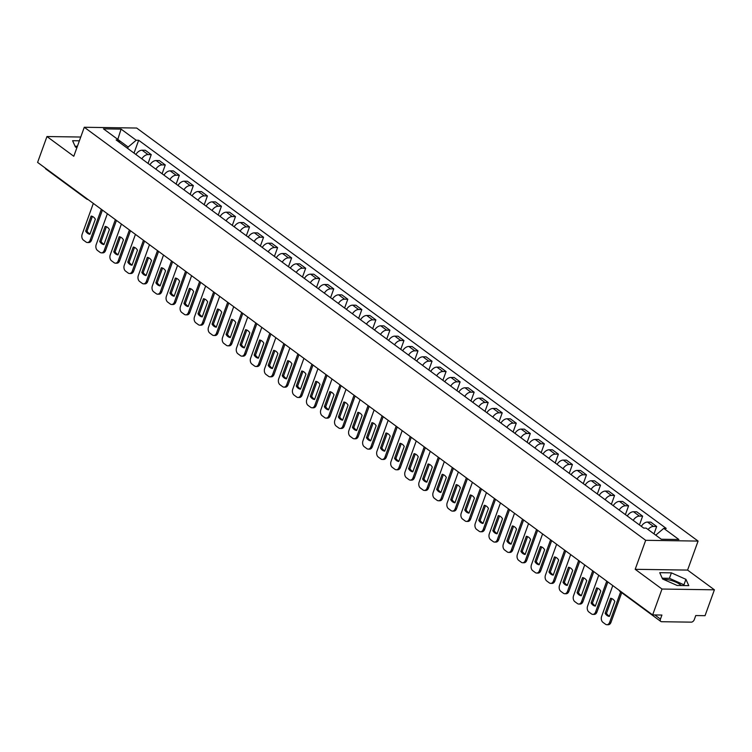 <?xml version="1.0" encoding="UTF-8"?>
<svg xmlns="http://www.w3.org/2000/svg" width="752" height="752" viewBox="0 0 752 752"><rect width="100%" height="100%" fill="white"/><g stroke="black" fill="none" stroke-linecap="round" stroke-linejoin="round"><path stroke-width="1.13" d="M663.8 579.529A11.383 3.638 -160.1 0 1 680.447 584.746A11.383 3.638 -160.1 0 1 681.425 585.526M662.004 589.042L714.4 589.812L687.582 570.082L698.082 541.083L136.676 128.037L84.28 127.267L645.686 540.312L635.186 569.311L662.004 589.042L652.642 614.91L37.6 162.404L46.962 136.535L73.79 156.266L84.28 127.267M714.4 589.812L705.038 615.681L695.76 615.55L694.303 619.582A2.914 1.88 126.3 0 1 691.267 622.148L661.61 621.716A2.914 1.88 126.3 0 1 660.82 621.462L620.052 591.467A2.914 1.88 -53.7 0 1 619.516 590.546M86.01 198.03A2.914 1.88 -53.7 0 0 86.546 198.951A2.914 2.914 0 0 0 88.031 199.506A2.914 2.03 -89.2 0 1 87.335 199.205A2.914 1.88 -53.7 0 1 86.546 198.951L45.778 168.956A2.914 1.88 -53.7 0 1 45.242 168.034M80.746 137.033L46.962 136.535M654.832 614.948L660.453 619.084L661.92 615.051L652.642 614.91M660.453 619.084A2.914 1.88 126.3 0 0 660.82 621.462M648.083 529.53A6.712 4.315 -53.7 0 1 653.469 526.438L656.665 526.485L650.724 522.114L647.528 522.067A6.712 4.315 126.3 0 0 641.324 526.334M653.986 533.882L656.665 526.485M633.231 520.375A6.712 4.315 -53.7 0 1 639.435 516.107L642.631 516.154L636.69 511.783L633.494 511.736A6.712 4.315 126.3 0 0 627.29 516.004M639.444 524.952L642.631 516.154M619.187 510.044A6.712 4.315 -53.7 0 1 625.391 505.776L628.587 505.823L622.647 501.452L619.451 501.405A6.712 4.315 126.3 0 0 613.247 505.682M625.401 514.622L628.587 505.823M605.144 499.723A6.712 4.315 -53.7 0 1 611.357 495.446L614.553 495.493L608.612 491.122L605.416 491.075A6.712 4.315 126.3 0 0 599.212 495.352M611.367 504.291L614.553 495.493M591.11 489.392A6.712 4.315 -53.7 0 1 597.314 485.125L600.51 485.172L594.569 480.801L591.373 480.754A6.712 4.315 126.3 0 0 585.169 485.021M597.323 493.961L600.51 485.172M577.066 479.062A6.712 4.315 -53.7 0 1 583.27 474.794L586.466 474.841L580.525 470.47L577.339 470.423A6.712 4.315 126.3 0 0 571.125 474.691M583.289 483.63L586.466 474.841M563.032 468.731A6.712 4.315 -53.7 0 1 569.236 464.463L572.432 464.51L566.491 460.139L563.295 460.092A6.712 4.315 126.3 0 0 557.091 464.36M569.245 473.309L572.432 464.51M548.988 458.4A6.712 4.315 -53.7 0 1 555.192 454.133L558.388 454.18L552.447 449.809L549.251 449.762A6.712 4.315 126.3 0 0 543.047 454.029M555.202 462.978L558.388 454.18M534.954 448.07A6.712 4.315 -53.7 0 1 541.158 443.802L544.354 443.849L538.413 439.478L535.217 439.431A6.712 4.315 126.3 0 0 529.013 443.699M541.167 452.648L544.354 443.849M520.91 437.739A6.712 4.315 -53.7 0 1 527.114 433.472L530.31 433.519L524.37 429.148L521.174 429.101A6.712 4.315 126.3 0 0 514.97 433.368M527.124 442.317L530.31 433.519M506.867 427.418A6.712 4.315 -53.7 0 1 513.08 423.141L516.276 423.188L510.335 418.817L507.139 418.77A6.712 4.315 126.3 0 0 500.935 423.047M513.09 431.986L516.276 423.188M492.833 417.087A6.712 4.315 -53.7 0 1 499.037 412.81L502.233 412.857L496.292 408.496L493.096 408.449A6.712 4.315 126.3 0 0 486.892 412.716M499.046 421.656L502.233 412.857M478.789 406.757A6.712 4.315 -53.7 0 1 484.993 402.489L488.189 402.536L482.248 398.165L479.052 398.118A6.712 4.315 126.3 0 0 472.848 402.386M485.012 411.325L488.189 402.536M464.755 396.426A6.712 4.315 -53.7 0 1 470.959 392.159L474.155 392.206L468.214 387.835L465.018 387.788A6.712 4.315 126.3 0 0 458.814 392.055M470.968 400.995L474.155 392.206M450.711 386.096A6.712 4.315 -53.7 0 1 456.915 381.828L460.111 381.875L454.17 377.504L450.974 377.457A6.712 4.315 126.3 0 0 444.77 381.725M456.925 390.673L460.111 381.875M436.677 375.765A6.712 4.315 -53.7 0 1 442.881 371.497L446.077 371.544L440.136 367.173L436.94 367.126A6.712 4.315 126.3 0 0 430.736 371.394M442.89 380.343L446.077 371.544M422.633 365.434A6.712 4.315 -53.7 0 1 428.837 361.167L432.033 361.214L426.093 356.843L422.897 356.796A6.712 4.315 126.3 0 0 416.693 361.063M428.847 370.012L432.033 361.214M408.59 355.104A6.712 4.315 -53.7 0 1 414.803 350.836L417.99 350.883L412.058 346.512L408.862 346.465A6.712 4.315 126.3 0 0 402.658 350.742M414.813 359.682L417.99 350.883M394.556 344.783A6.712 4.315 -53.7 0 1 400.76 340.506L403.956 340.553L398.015 336.182L394.819 336.135A6.712 4.315 126.3 0 0 388.615 340.412M400.769 349.351L403.956 340.553M380.512 334.452A6.712 4.315 -53.7 0 1 386.716 330.175L389.912 330.222L383.971 325.86L380.775 325.813A6.712 4.315 126.3 0 0 374.571 330.081M386.735 339.02L389.912 330.222M366.478 324.121A6.712 4.315 -53.7 0 1 372.682 319.854L375.878 319.901L369.937 315.53L366.741 315.483A6.712 4.315 126.3 0 0 360.537 319.75M372.691 328.69L375.878 319.901M352.434 313.791A6.712 4.315 -53.7 0 1 358.638 309.523L361.834 309.57L355.893 305.199L352.697 305.152A6.712 4.315 126.3 0 0 346.493 309.42M358.648 318.359L361.834 309.57M338.4 303.46A6.712 4.315 -53.7 0 1 344.604 299.193L347.8 299.24L341.859 294.869L338.663 294.822A6.712 4.315 126.3 0 0 332.459 299.089M344.613 308.038L347.8 299.24M324.356 293.13A6.712 4.315 -53.7 0 1 330.56 288.862L333.756 288.909L327.816 284.538L324.62 284.491A6.712 4.315 126.3 0 0 318.416 288.759M330.57 297.707L333.756 288.909M310.313 282.799A6.712 4.315 -53.7 0 1 316.517 278.531L319.713 278.578L313.781 274.207L310.585 274.16A6.712 4.315 126.3 0 0 304.381 278.428M316.536 287.377L319.713 278.578M296.279 272.468A6.712 4.315 -53.7 0 1 302.483 268.201L305.679 268.248L299.738 263.877L296.542 263.83A6.712 4.315 126.3 0 0 290.338 268.107M302.492 277.046L305.679 268.248M282.235 262.147A6.712 4.315 -53.7 0 1 288.439 257.87L291.635 257.917L285.694 253.546L282.498 253.499A6.712 4.315 126.3 0 0 276.294 257.776M288.458 266.716L291.635 257.917M268.201 251.817A6.712 4.315 -53.7 0 1 274.405 247.54L277.601 247.587L271.66 243.225L268.464 243.178A6.712 4.315 126.3 0 0 262.26 247.446M274.414 256.385L277.601 247.587M254.157 241.486A6.712 4.315 -53.7 0 1 260.361 237.218L263.557 237.265L257.616 232.894L254.42 232.847A6.712 4.315 126.3 0 0 248.216 237.115M260.371 246.054L263.557 237.265M240.123 231.155A6.712 4.315 -53.7 0 1 246.327 226.888L249.523 226.935L243.582 222.564L240.386 222.517A6.712 4.315 126.3 0 0 234.182 226.784M246.336 235.733L249.523 226.935M226.079 220.825A6.712 4.315 -53.7 0 1 232.283 216.557L235.479 216.604L229.539 212.233L226.343 212.186A6.712 4.315 126.3 0 0 220.139 216.454M232.293 225.403L235.479 216.604M212.036 210.494A6.712 4.315 -53.7 0 1 218.24 206.227L221.436 206.274L215.504 201.903L212.308 201.856A6.712 4.315 126.3 0 0 206.104 206.123M218.259 215.072L221.436 206.274M198.002 200.164A6.712 4.315 -53.7 0 1 204.206 195.896L207.402 195.943L201.461 191.572L198.265 191.525A6.712 4.315 126.3 0 0 192.061 195.793M204.215 204.741L207.402 195.943M183.958 189.833A6.712 4.315 -53.7 0 1 190.162 185.565L193.358 185.612L187.417 181.241L184.221 181.194A6.712 4.315 126.3 0 0 178.017 185.471M190.181 194.411L193.358 185.612M169.924 179.512A6.712 4.315 -53.7 0 1 176.128 175.235L179.324 175.282L173.383 170.911L170.187 170.864A6.712 4.315 126.3 0 0 163.983 175.141M176.137 184.08L179.324 175.282M155.88 169.181A6.712 4.315 -53.7 0 1 162.084 164.914L165.28 164.961L159.339 160.59L156.143 160.543A6.712 4.315 126.3 0 0 149.939 164.81M162.094 173.75L165.28 164.961M141.846 158.851A6.712 4.315 -53.7 0 1 148.05 154.583L151.246 154.63L145.305 150.259L142.109 150.212A6.712 4.315 126.3 0 0 135.905 154.48M148.059 163.419L151.246 154.63M655.744 535.17L663.762 528.374L678.887 539.504L661.281 539.24L646.165 528.12L643.703 528.083L116.137 139.938L118.6 139.975L103.475 128.846L121.081 129.109L136.197 140.229L128.15 147.044L118.619 140.032M663.762 528.374L666.225 528.412L138.659 140.267L136.197 140.229M698.082 541.083L645.686 540.312M687.582 570.082L635.186 569.311M659.73 572.686L662.578 578.993L677.101 585.46L688.776 585.639L685.927 579.331L671.404 572.855L659.73 572.686M79.383 140.803L72.587 140.709L75.435 147.007L76.901 147.665M127.652 148.407L128.15 147.044M134.016 153.098L138.659 140.267M119.747 142.589L118.6 139.975M117.81 139.393L121.081 129.109M684.301 585.573L683.953 584.793L669.43 578.316L662.23 578.213M669.43 578.316L671.404 572.855M683.953 584.793L685.927 579.331M77.409 146.264L75.087 146.236M611.837 598.601L606.507 613.341A9.118 6.345 90.8 0 0 609.487 616.114M621.725 592.698L610.991 622.346A4.38 3.046 90.8 0 1 608.227 624.733L606.864 624.715A4.38 3.046 -89.2 0 0 609.637 622.318L610.991 622.346M605.144 613.322A9.118 6.345 90.8 0 0 609.374 616.433L614.826 601.374A9.118 6.345 90.8 0 0 610.596 598.263L605.144 613.322L606.507 613.341M612.786 585.592L601.619 616.424A4.38 3.046 -89.2 0 0 602.907 622.318L605.52 624.235A4.38 3.046 -89.2 0 0 606.864 624.715M620.644 591.899L609.637 622.318M597.802 588.271L592.463 603.01A9.118 6.345 90.8 0 0 595.443 605.783M607.842 581.954L596.956 612.015A4.38 3.046 90.8 0 1 594.193 614.403L592.83 614.384A4.38 3.046 -89.2 0 0 595.593 611.996L596.956 612.015M591.1 602.991A9.118 6.345 90.8 0 0 595.33 606.103L600.782 591.044A9.118 6.345 90.8 0 0 596.552 587.932L591.1 602.991L592.463 603.01M598.742 575.261L587.585 606.103A4.38 3.046 -89.2 0 0 588.872 611.987L591.476 613.905A4.38 3.046 -89.2 0 0 592.83 614.384M606.751 581.155L595.593 611.996M583.759 577.94L578.42 592.679A9.118 6.345 90.8 0 0 581.409 595.462M593.798 571.623L582.913 601.685A4.38 3.046 90.8 0 1 580.149 604.072L578.786 604.053A4.38 3.046 -89.2 0 0 581.55 601.666L582.913 601.685M577.066 592.661A9.118 6.345 90.8 0 0 581.287 595.772L586.739 580.713A9.118 6.345 90.8 0 0 582.518 577.602L577.066 592.661L578.42 592.679M584.708 564.931L573.541 595.772A4.38 3.046 -89.2 0 0 574.829 601.656L577.442 603.574A4.38 3.046 -89.2 0 0 578.786 604.053M592.717 570.824L581.55 601.666M569.725 567.61L564.385 582.358A9.118 6.345 90.8 0 0 567.365 585.131M579.754 561.293L568.879 591.354A4.38 3.046 90.8 0 1 566.115 593.742L564.752 593.723A4.38 3.046 -89.2 0 0 567.516 591.335L568.879 591.354M563.022 582.33A9.118 6.345 90.8 0 0 567.252 585.441L572.704 570.383A9.118 6.345 90.8 0 0 568.474 567.271L563.022 582.33L564.385 582.358M570.665 554.6L559.507 585.441A4.38 3.046 -89.2 0 0 560.795 591.326L563.398 593.243A4.38 3.046 -89.2 0 0 564.752 593.723M578.673 560.494L567.516 591.335M555.681 557.279L550.342 572.028A9.118 6.345 90.8 0 0 553.331 574.801M565.72 550.962L554.835 581.023A4.38 3.046 90.8 0 1 552.071 583.411L550.708 583.392A4.38 3.046 -89.2 0 0 553.472 581.005L554.835 581.023M548.979 572.009A9.118 6.345 90.8 0 0 553.209 575.12L558.661 560.052A9.118 6.345 90.8 0 0 554.431 556.941L548.979 572.009L550.342 572.028M556.63 544.269L545.463 575.111A4.38 3.046 -89.2 0 0 546.751 580.995L549.364 582.922A4.38 3.046 -89.2 0 0 550.708 583.392M564.639 550.163L553.472 581.005M541.637 546.948L536.308 561.697A9.118 6.345 90.8 0 0 539.287 564.47M551.677 540.632L540.801 570.693A4.38 3.046 90.8 0 1 538.028 573.09L536.674 573.062A4.38 3.046 -89.2 0 0 539.438 570.674L540.801 570.693M534.945 561.678A9.118 6.345 90.8 0 0 539.175 564.79L544.627 549.721A9.118 6.345 90.8 0 0 540.397 546.61L534.945 561.678L536.308 561.697M542.587 533.948L531.429 564.78A4.38 3.046 -89.2 0 0 532.717 570.665L535.321 572.592A4.38 3.046 -89.2 0 0 536.674 573.062M550.596 539.833L539.438 570.674M527.603 536.618L522.264 551.366A9.118 6.345 90.8 0 0 525.244 554.139M537.642 530.301L526.757 560.362A4.38 3.046 90.8 0 1 523.994 562.759L522.631 562.74A4.38 3.046 -89.2 0 0 525.394 560.343L526.757 560.362M520.901 551.348A9.118 6.345 90.8 0 0 525.131 554.459L530.583 539.4A9.118 6.345 90.8 0 0 526.353 536.289L520.901 551.348L522.264 551.366M528.553 523.618L517.385 554.45A4.38 3.046 -89.2 0 0 518.673 560.343L521.286 562.261A4.38 3.046 -89.2 0 0 522.631 562.74M536.561 529.511L525.394 560.343M513.56 526.297L508.23 541.036A9.118 6.345 90.8 0 0 511.21 543.809M523.599 519.97L512.714 550.032A4.38 3.046 90.8 0 1 509.95 552.429L508.587 552.41A4.38 3.046 -89.2 0 0 511.351 550.013L512.714 550.032M506.867 541.017A9.118 6.345 90.8 0 0 511.097 544.128L516.549 529.07A9.118 6.345 90.8 0 0 512.319 525.958L506.867 541.017L508.23 541.036M514.509 513.287L503.342 544.119A4.38 3.046 -89.2 0 0 504.63 550.013L507.243 551.93A4.38 3.046 -89.2 0 0 508.587 552.41M522.518 519.181L511.351 550.013M499.525 515.966L494.186 530.705A9.118 6.345 90.8 0 0 497.166 533.478M509.565 509.649L498.679 539.71A4.38 3.046 90.8 0 1 495.916 542.098L494.553 542.079A4.38 3.046 -89.2 0 0 497.316 539.682L498.679 539.71M492.823 530.686A9.118 6.345 90.8 0 0 497.053 533.798L502.505 518.739A9.118 6.345 90.8 0 0 498.275 515.628L492.823 530.686L494.186 530.705M500.465 502.956L489.308 533.798A4.38 3.046 -89.2 0 0 490.595 539.682L493.199 541.6A4.38 3.046 -89.2 0 0 494.553 542.079M508.474 508.85L497.316 539.682M485.482 505.635L480.143 520.375A9.118 6.345 90.8 0 0 483.132 523.148M495.521 499.319L484.636 529.38A4.38 3.046 90.8 0 1 481.872 531.767L480.509 531.749A4.38 3.046 -89.2 0 0 483.273 529.361L484.636 529.38M478.78 520.356A9.118 6.345 90.8 0 0 483.01 523.467L488.462 508.408A9.118 6.345 90.8 0 0 484.232 505.297L478.78 520.356L480.143 520.375M486.431 492.626L475.264 523.467A4.38 3.046 -89.2 0 0 476.552 529.352L479.165 531.269A4.38 3.046 -89.2 0 0 480.509 531.749M494.44 498.52L483.273 529.361M471.448 495.305L466.108 510.044A9.118 6.345 90.8 0 0 469.088 512.826M481.477 488.988L470.602 519.049A4.38 3.046 90.8 0 1 467.838 521.437L466.475 521.418A4.38 3.046 -89.2 0 0 469.239 519.03L470.602 519.049M464.745 510.025A9.118 6.345 90.8 0 0 468.975 513.137L474.427 498.078A9.118 6.345 90.8 0 0 470.197 494.966L464.745 510.025L466.108 510.044M472.388 482.295L461.23 513.137A4.38 3.046 -89.2 0 0 462.518 519.021L465.121 520.939A4.38 3.046 -89.2 0 0 466.475 521.418M480.396 488.189L469.239 519.03M457.404 484.974L452.065 499.723A9.118 6.345 90.8 0 0 455.054 502.496M467.443 478.657L456.558 508.719A4.38 3.046 90.8 0 1 453.794 511.106L452.431 511.087A4.38 3.046 -89.2 0 0 455.195 508.7L456.558 508.719M450.702 499.695A9.118 6.345 90.8 0 0 454.932 502.806L460.384 487.747A9.118 6.345 90.8 0 0 456.154 484.636L450.702 499.695L452.065 499.723M458.353 471.965L447.186 502.806A4.38 3.046 -89.2 0 0 448.474 508.69L451.087 510.617A4.38 3.046 -89.2 0 0 452.431 511.087M466.362 477.858L455.195 508.7M443.36 474.644L438.031 489.392A9.118 6.345 90.8 0 0 441.01 492.165M453.4 468.327L442.524 498.388A4.38 3.046 90.8 0 1 439.751 500.776L438.397 500.757A4.38 3.046 -89.2 0 0 441.161 498.369L442.524 498.388M436.668 489.373A9.118 6.345 90.8 0 0 440.898 492.485L446.35 477.417A9.118 6.345 90.8 0 0 442.12 474.305L436.668 489.373L438.031 489.392M444.31 461.634L433.152 492.475A4.38 3.046 -89.2 0 0 434.44 498.36L437.044 500.287A4.38 3.046 -89.2 0 0 438.397 500.757M452.319 467.528L441.161 498.369M429.326 464.313L423.987 479.062A9.118 6.345 90.8 0 0 426.967 481.835M439.365 457.996L428.48 488.057A4.38 3.046 90.8 0 1 425.717 490.454L424.354 490.426A4.38 3.046 -89.2 0 0 427.117 488.039L428.48 488.057M422.624 479.043A9.118 6.345 90.8 0 0 426.854 482.154L432.306 467.095A9.118 6.345 90.8 0 0 428.076 463.975L422.624 479.043L423.987 479.062M430.276 451.313L419.108 482.145A4.38 3.046 -89.2 0 0 420.396 488.029L423.009 489.956A4.38 3.046 -89.2 0 0 424.354 490.426M438.284 457.207L427.117 488.039M415.283 453.982L409.953 468.731A9.118 6.345 90.8 0 0 412.933 471.504M425.322 447.666L414.437 477.727A4.38 3.046 90.8 0 1 411.673 480.124L410.31 480.105A4.38 3.046 -89.2 0 0 413.074 477.708L414.437 477.727M408.59 468.712A9.118 6.345 90.8 0 0 412.82 471.824L418.272 456.765A9.118 6.345 90.8 0 0 414.042 453.653L408.59 468.712L409.953 468.731M416.232 440.982L405.065 471.814A4.38 3.046 -89.2 0 0 406.353 477.708L408.966 479.626A4.38 3.046 -89.2 0 0 410.31 480.105M424.241 446.876L413.074 477.708M401.248 443.661L395.909 458.4A9.118 6.345 90.8 0 0 398.889 461.173M411.288 437.335L400.402 467.396A4.38 3.046 90.8 0 1 397.639 469.793L396.276 469.774A4.38 3.046 -89.2 0 0 399.039 467.377L400.402 467.396M394.546 458.382A9.118 6.345 90.8 0 0 398.776 461.493L404.228 446.434A9.118 6.345 90.8 0 0 399.998 443.323L394.546 458.382L395.909 458.4M402.188 430.652L391.031 461.484A4.38 3.046 -89.2 0 0 392.318 467.377L394.922 469.295A4.38 3.046 -89.2 0 0 396.276 469.774M410.197 436.545L399.039 467.377M387.205 433.331L381.866 448.07A9.118 6.345 90.8 0 0 384.855 450.843M397.244 427.014L386.359 457.075A4.38 3.046 90.8 0 1 383.595 459.463L382.232 459.444A4.38 3.046 -89.2 0 0 384.996 457.047L386.359 457.075M380.503 448.051A9.118 6.345 90.8 0 0 384.733 451.162L390.185 436.104A9.118 6.345 90.8 0 0 385.955 432.992L380.503 448.051L381.866 448.07M388.154 420.321L376.987 451.162A4.38 3.046 -89.2 0 0 378.275 457.047L380.888 458.964A4.38 3.046 -89.2 0 0 382.232 459.444M396.163 426.215L384.996 457.047M373.171 423L367.831 437.739A9.118 6.345 90.8 0 0 370.811 440.512M383.2 416.683L372.325 446.744A4.38 3.046 90.8 0 1 369.561 449.132L368.198 449.113A4.38 3.046 -89.2 0 0 370.962 446.726L372.325 446.744M366.468 437.72A9.118 6.345 90.8 0 0 370.698 440.832L376.15 425.773A9.118 6.345 90.8 0 0 371.92 422.662L366.468 437.72L367.831 437.739M374.111 409.99L362.953 440.832A4.38 3.046 -89.2 0 0 364.241 446.716L366.844 448.634A4.38 3.046 -89.2 0 0 368.198 449.113M382.119 415.884L370.962 446.726M359.127 412.669L353.788 427.409A9.118 6.345 90.8 0 0 356.777 430.191M369.166 406.353L358.281 436.414A4.38 3.046 90.8 0 1 355.517 438.801L354.154 438.783A4.38 3.046 -89.2 0 0 356.918 436.395L358.281 436.414M352.425 427.39A9.118 6.345 90.8 0 0 356.655 430.501L362.107 415.442A9.118 6.345 90.8 0 0 357.877 412.331L352.425 427.39L353.788 427.409M360.076 399.66L348.909 430.501A4.38 3.046 -89.2 0 0 350.197 436.386L352.81 438.303A4.38 3.046 -89.2 0 0 354.154 438.783M368.085 405.554L356.918 436.395M345.083 402.339L339.754 417.087A9.118 6.345 90.8 0 0 342.733 419.86M355.123 396.022L344.247 426.083A4.38 3.046 90.8 0 1 341.474 428.471L340.12 428.452A4.38 3.046 -89.2 0 0 342.884 426.064L344.247 426.083M338.391 417.059A9.118 6.345 90.8 0 0 342.621 420.18L348.073 405.112A9.118 6.345 90.8 0 0 343.843 402L338.391 417.059L339.754 417.087M346.033 389.329L334.875 420.171A4.38 3.046 -89.2 0 0 336.163 426.055L338.767 427.982A4.38 3.046 -89.2 0 0 340.12 428.452M354.042 395.223L342.884 426.064M331.049 392.008L325.71 406.757A9.118 6.345 90.8 0 0 328.69 409.53M341.088 385.691L330.203 415.753A4.38 3.046 90.8 0 1 327.44 418.14L326.077 418.121A4.38 3.046 -89.2 0 0 328.84 415.734L330.203 415.753M324.347 406.738A9.118 6.345 90.8 0 0 328.577 409.849L334.029 394.781A9.118 6.345 90.8 0 0 329.799 391.67L324.347 406.738L325.71 406.757M331.989 379.008L320.831 409.84A4.38 3.046 -89.2 0 0 322.119 415.724L324.732 417.651A4.38 3.046 -89.2 0 0 326.077 418.121M340.007 384.892L328.84 415.734M317.006 381.678L311.676 396.426A9.118 6.345 90.8 0 0 314.656 399.199M327.045 375.361L316.16 405.422A4.38 3.046 90.8 0 1 313.396 407.819L312.033 407.791A4.38 3.046 -89.2 0 0 314.797 405.403L316.16 405.422M310.313 396.407A9.118 6.345 90.8 0 0 314.543 399.519L319.995 384.46A9.118 6.345 90.8 0 0 315.765 381.339L310.313 396.407L311.676 396.426M317.955 368.677L306.788 399.509A4.38 3.046 -89.2 0 0 308.076 405.403L310.689 407.321A4.38 3.046 -89.2 0 0 312.033 407.791M325.964 374.571L314.797 405.403M302.971 371.356L297.632 386.096A9.118 6.345 90.8 0 0 300.612 388.869M313.001 365.03L302.125 395.091A4.38 3.046 90.8 0 1 299.362 397.488L297.999 397.47A4.38 3.046 -89.2 0 0 300.762 395.073L302.125 395.091M296.269 386.077A9.118 6.345 90.8 0 0 300.499 389.188L305.951 374.129A9.118 6.345 90.8 0 0 301.721 371.018L296.269 386.077L297.632 386.096M303.911 358.347L292.754 389.179A4.38 3.046 -89.2 0 0 294.041 395.073L296.645 396.99A4.38 3.046 -89.2 0 0 297.999 397.47M311.92 364.241L300.762 395.073M288.928 361.026L283.589 375.765A9.118 6.345 90.8 0 0 286.578 378.538M298.967 354.7L288.082 384.77A4.38 3.046 90.8 0 1 285.318 387.158L283.955 387.139A4.38 3.046 -89.2 0 0 286.719 384.742L288.082 384.77M282.226 375.746A9.118 6.345 90.8 0 0 286.456 378.858L291.908 363.799A9.118 6.345 90.8 0 0 287.678 360.687L282.226 375.746L283.589 375.765M289.877 348.016L278.71 378.848A4.38 3.046 -89.2 0 0 279.998 384.742L282.611 386.66A4.38 3.046 -89.2 0 0 283.955 387.139M297.886 353.91L286.719 384.742M274.894 350.695L269.554 365.434A9.118 6.345 90.8 0 0 272.534 368.207M284.923 344.378L274.048 374.44A4.38 3.046 90.8 0 1 271.284 376.827L269.921 376.808A4.38 3.046 -89.2 0 0 272.685 374.421L274.048 374.44M268.191 365.416A9.118 6.345 90.8 0 0 272.421 368.527L277.873 353.468A9.118 6.345 90.8 0 0 273.643 350.357L268.191 365.416L269.554 365.434M275.834 337.686L264.676 368.527A4.38 3.046 -89.2 0 0 265.964 374.411L268.567 376.329A4.38 3.046 -89.2 0 0 269.921 376.808M283.842 343.579L272.685 374.421M260.85 340.365L255.511 355.104A9.118 6.345 90.8 0 0 258.5 357.886M270.889 334.048L260.004 364.109A4.38 3.046 90.8 0 1 257.24 366.497L255.877 366.478A4.38 3.046 -89.2 0 0 258.641 364.09L260.004 364.109M254.148 355.085A9.118 6.345 90.8 0 0 258.378 358.196L263.83 343.138A9.118 6.345 90.8 0 0 259.6 340.026L254.148 355.085L255.511 355.104M261.799 327.355L250.632 358.196A4.38 3.046 -89.2 0 0 251.92 364.081L254.533 365.998A4.38 3.046 -89.2 0 0 255.877 366.478M269.808 333.249L258.641 364.09M246.806 330.034L241.477 344.783A9.118 6.345 90.8 0 0 244.456 347.556M256.846 323.717L245.97 353.778A4.38 3.046 90.8 0 1 243.197 356.166L241.843 356.147A4.38 3.046 -89.2 0 0 244.607 353.76L245.97 353.778M240.114 344.754A9.118 6.345 90.8 0 0 244.344 347.866L249.796 332.807A9.118 6.345 90.8 0 0 245.566 329.696L240.114 344.754L241.477 344.783M247.756 317.024L236.589 347.866A4.38 3.046 -89.2 0 0 237.876 353.75L240.49 355.668A4.38 3.046 -89.2 0 0 241.843 356.147M255.765 322.918L244.607 353.76M232.772 319.703L227.433 334.452A9.118 6.345 90.8 0 0 230.413 337.225M242.811 313.387L231.926 343.448A4.38 3.046 90.8 0 1 229.163 345.835L227.8 345.817A4.38 3.046 -89.2 0 0 230.563 343.429L231.926 343.448M226.07 334.424A9.118 6.345 90.8 0 0 230.3 337.545L235.752 322.476A9.118 6.345 90.8 0 0 231.522 319.365L226.07 334.424L227.433 334.452M233.712 306.694L222.554 337.535A4.38 3.046 -89.2 0 0 223.842 343.42L226.455 345.347A4.38 3.046 -89.2 0 0 227.8 345.817M241.73 312.588L230.563 343.429M218.729 309.373L213.399 324.121A9.118 6.345 90.8 0 0 216.379 326.894M228.768 303.056L217.883 333.117A4.38 3.046 90.8 0 1 215.119 335.514L213.756 335.486A4.38 3.046 -89.2 0 0 216.52 333.098L217.883 333.117M212.036 324.103A9.118 6.345 90.8 0 0 216.266 327.214L221.718 312.146A9.118 6.345 90.8 0 0 217.488 309.034L212.036 324.103L213.399 324.121M219.678 296.373L208.511 327.205A4.38 3.046 -89.2 0 0 209.799 333.089L212.412 335.016A4.38 3.046 -89.2 0 0 213.756 335.486M227.687 302.257L216.52 333.098M204.694 299.042L199.355 313.791A9.118 6.345 90.8 0 0 202.335 316.564M214.724 292.725L203.848 322.787A4.38 3.046 90.8 0 1 201.085 325.184L199.722 325.165A4.38 3.046 -89.2 0 0 202.485 322.768L203.848 322.787M197.992 313.772A9.118 6.345 90.8 0 0 202.222 316.883L207.674 301.825A9.118 6.345 90.8 0 0 203.444 298.713L197.992 313.772L199.355 313.791M205.634 286.042L194.477 316.874A4.38 3.046 -89.2 0 0 195.764 322.768L198.368 324.685A4.38 3.046 -89.2 0 0 199.722 325.165M213.643 291.936L202.485 322.768M190.651 288.721L185.312 303.46A9.118 6.345 90.8 0 0 188.301 306.233M200.69 282.395L189.805 312.456A4.38 3.046 90.8 0 1 187.041 314.853L185.678 314.834A4.38 3.046 -89.2 0 0 188.442 312.437L189.805 312.456M183.949 303.441A9.118 6.345 90.8 0 0 188.179 306.553L193.631 291.494A9.118 6.345 90.8 0 0 189.401 288.383L183.949 303.441L185.312 303.46M191.6 275.711L180.433 306.543A4.38 3.046 -89.2 0 0 181.721 312.437L184.334 314.355A4.38 3.046 -89.2 0 0 185.678 314.834M199.609 281.605L188.442 312.437M176.617 278.39L171.277 293.13A9.118 6.345 90.8 0 0 174.257 295.903M186.646 272.064L175.771 302.135A4.38 3.046 90.8 0 1 173.007 304.522L171.644 304.504A4.38 3.046 -89.2 0 0 174.408 302.107L175.771 302.135M169.914 293.111A9.118 6.345 90.8 0 0 174.144 296.222L179.596 281.163A9.118 6.345 90.8 0 0 175.366 278.052L169.914 293.111L171.277 293.13M177.557 265.381L166.399 296.222A4.38 3.046 -89.2 0 0 167.687 302.107L170.29 304.024A4.38 3.046 -89.2 0 0 171.644 304.504M185.565 271.275L174.408 302.107M162.573 268.06L157.234 282.799A9.118 6.345 90.8 0 0 160.223 285.572M172.612 261.743L161.727 291.804A4.38 3.046 90.8 0 1 158.963 294.192L157.6 294.173A4.38 3.046 -89.2 0 0 160.364 291.785L161.727 291.804M155.871 282.78A9.118 6.345 90.8 0 0 160.101 285.892L165.553 270.833A9.118 6.345 90.8 0 0 161.323 267.721L155.871 282.78L157.234 282.799M163.522 255.05L152.355 285.892A4.38 3.046 -89.2 0 0 153.643 291.776L156.256 293.694A4.38 3.046 -89.2 0 0 157.6 294.173M171.531 260.944L160.364 291.785M148.529 257.729L143.2 272.468A9.118 6.345 90.8 0 0 146.179 275.251M158.569 251.412L147.683 281.474A4.38 3.046 90.8 0 1 144.92 283.861L143.566 283.842A4.38 3.046 -89.2 0 0 146.33 281.455L147.683 281.474M141.837 272.45A9.118 6.345 90.8 0 0 146.067 275.561L151.519 260.502A9.118 6.345 90.8 0 0 147.289 257.391L141.837 272.45L143.2 272.468M149.479 244.72L138.312 275.561A4.38 3.046 -89.2 0 0 139.599 281.445L142.213 283.363A4.38 3.046 -89.2 0 0 143.566 283.842M157.488 250.613L146.33 281.455M134.495 247.399L129.156 262.147A9.118 6.345 90.8 0 0 132.136 264.92M144.534 241.082L133.649 271.143A4.38 3.046 90.8 0 1 130.886 273.531L129.523 273.512A4.38 3.046 -89.2 0 0 132.286 271.124L133.649 271.143M127.793 262.119A9.118 6.345 90.8 0 0 132.023 265.23L137.475 250.172A9.118 6.345 90.8 0 0 133.245 247.06L127.793 262.119L129.156 262.147M135.435 234.389L124.277 265.23A4.38 3.046 -89.2 0 0 125.565 271.115L128.178 273.042A4.38 3.046 -89.2 0 0 129.523 273.512M143.453 240.283L132.286 271.124M120.452 237.068L115.112 251.817A9.118 6.345 90.8 0 0 118.102 254.59M130.491 230.751L119.606 260.812A4.38 3.046 90.8 0 1 116.842 263.2L115.479 263.181A4.38 3.046 -89.2 0 0 118.243 260.794L119.606 260.812M113.759 251.798A9.118 6.345 90.8 0 0 117.989 254.909L123.441 239.841A9.118 6.345 90.8 0 0 119.211 236.73L113.759 251.798L115.112 251.817M121.401 224.058L110.234 254.9A4.38 3.046 -89.2 0 0 111.522 260.784L114.135 262.711A4.38 3.046 -89.2 0 0 115.479 263.181M129.41 229.952L118.243 260.794M106.417 226.737L101.078 241.486A9.118 6.345 90.8 0 0 104.058 244.259M116.447 220.421L105.571 250.482A4.38 3.046 90.8 0 1 102.808 252.879L101.445 252.851A4.38 3.046 -89.2 0 0 104.208 250.463L105.571 250.482M99.715 241.467A9.118 6.345 90.8 0 0 103.945 244.579L109.397 229.52A9.118 6.345 90.8 0 0 105.167 226.399L99.715 241.467L101.078 241.486M107.357 213.737L96.2 244.569A4.38 3.046 -89.2 0 0 97.487 250.454L100.091 252.381A4.38 3.046 -89.2 0 0 101.445 252.851M115.366 219.622L104.208 250.463M92.374 216.407L87.035 231.155A9.118 6.345 90.8 0 0 90.024 233.928M102.413 210.09L91.528 240.151A4.38 3.046 90.8 0 1 88.764 242.548L87.401 242.529A4.38 3.046 -89.2 0 0 90.165 240.132L91.528 240.151M85.672 231.137A9.118 6.345 90.8 0 0 89.902 234.248L95.354 219.189A9.118 6.345 90.8 0 0 91.124 216.078L85.672 231.137L87.035 231.155M93.323 203.407L82.156 234.239A4.38 3.046 -89.2 0 0 83.444 240.132L86.057 242.05A4.38 3.046 -89.2 0 0 87.401 242.529M101.332 209.3L90.165 240.132M156.143 160.543L162.084 164.914M170.187 170.864L176.128 175.235M184.221 181.194L190.162 185.565M198.265 191.525L204.206 195.896M212.308 201.856L218.24 206.227M226.343 212.186L232.283 216.557M240.386 222.517L246.327 226.888M254.42 232.847L260.361 237.218M268.464 243.178L274.405 247.54M282.498 253.499L288.439 257.87M296.542 263.83L302.483 268.201M310.585 274.16L316.517 278.531M324.62 284.491L330.56 288.862M338.663 294.822L344.604 299.193M352.697 305.152L358.638 309.523M366.741 315.483L372.682 319.854M380.775 325.813L386.716 330.175M394.819 336.135L400.76 340.506M408.862 346.465L414.803 350.836M422.897 356.796L428.837 361.167M436.94 367.126L442.881 371.497M450.974 377.457L456.915 381.828M465.018 387.788L470.959 392.159M479.052 398.118L484.993 402.489M493.096 408.449L499.037 412.81M507.139 418.77L513.08 423.141M521.174 429.101L527.114 433.472M535.217 439.431L541.158 443.802M549.251 449.762L555.192 454.133M563.295 460.092L569.236 464.463M577.339 470.423L583.27 474.794M591.373 480.754L597.314 485.125M605.416 491.075L611.357 495.446M619.451 501.405L625.391 505.776M633.494 511.736L639.435 516.107M647.528 522.067L653.469 526.438M142.109 150.212L148.05 154.583M619.084 590.226A2.914 2.914 0 0 0 620.052 591.467"/></g></svg>
